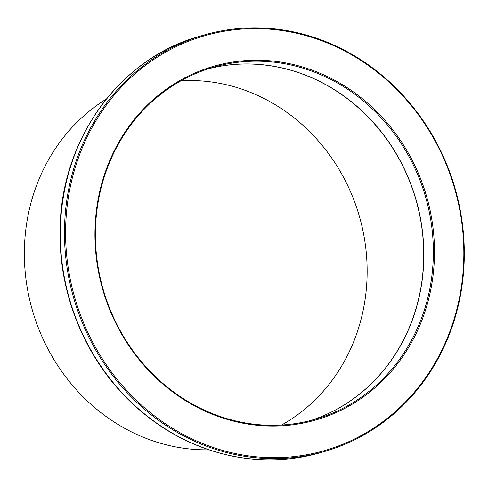 <?xml version="1.0" encoding="UTF-8"?>
<svg xmlns="http://www.w3.org/2000/svg" width="488" height="488" viewBox="0 0 488 488"><rect width="100%" height="100%" fill="white"/><g stroke="black" fill="none" stroke-linecap="round" stroke-linejoin="round"><path stroke-width="0.73" d="M180.963 80.794A183.232 167.701 -106.3 0 1 181.31 80.776A183.232 167.701 -106.3 0 1 359.192 215.714A183.232 167.701 -106.3 0 1 281.594 425.024M208.907 449.845A188.484 172.502 -106.3 0 1 32.598 310.99A188.484 172.502 -106.3 0 1 106.353 99.04M208.169 68.851A183.232 167.701 -106.3 0 1 237.869 64.239A183.232 167.701 -106.3 0 1 419.656 214.927A183.232 167.701 -106.3 0 1 310.947 420.436M236.967 454.938A216.782 198.409 73.7 0 0 325.209 451.308A216.782 198.409 73.7 0 0 454.816 187.563A216.782 198.409 73.7 0 0 203.557 35.154A216.782 198.409 73.7 0 0 65.203 251.43A216.782 198.409 73.7 0 0 236.967 454.938M237.406 453.999A215.922 197.622 73.7 0 0 449.186 171.935A215.922 197.622 73.7 0 0 107.555 103.468A215.922 197.622 73.7 0 0 237.406 453.999M241.432 422.919A184.092 168.488 73.7 0 0 421.992 182.433A184.092 168.488 73.7 0 0 130.723 124.056A184.092 168.488 73.7 0 0 241.432 422.919M241.206 422.175A183.232 167.701 73.7 0 0 315.797 419.107A183.232 167.701 73.7 0 0 432.734 236.308A183.232 167.701 73.7 0 0 287.554 64.288A183.232 167.701 73.7 0 0 212.969 67.356A183.232 167.701 73.7 0 0 96.026 250.161A183.232 167.701 73.7 0 0 241.206 422.175M208.236 68.826A183.232 167.701 -106.3 0 1 278.038 67.07A183.232 167.701 -106.3 0 1 422.986 236.399A183.232 167.701 -106.3 0 1 311.015 420.418M321.055 452.522C292.123 460.879 262.623 462.093 232.575 456.164C194.267 448.246 160.308 430.172 130.68 401.947C85.979 359.345 59.402 295.783 60.054 233.087C59.28 142.234 118.383 58.651 199.403 36.368A216.782 198.409 73.7 0 0 61.049 252.644A216.782 198.409 73.7 0 0 232.813 456.152A216.782 198.409 73.7 0 0 321.055 452.522L325.209 451.308M199.403 36.368L203.557 35.154"/></g></svg>
